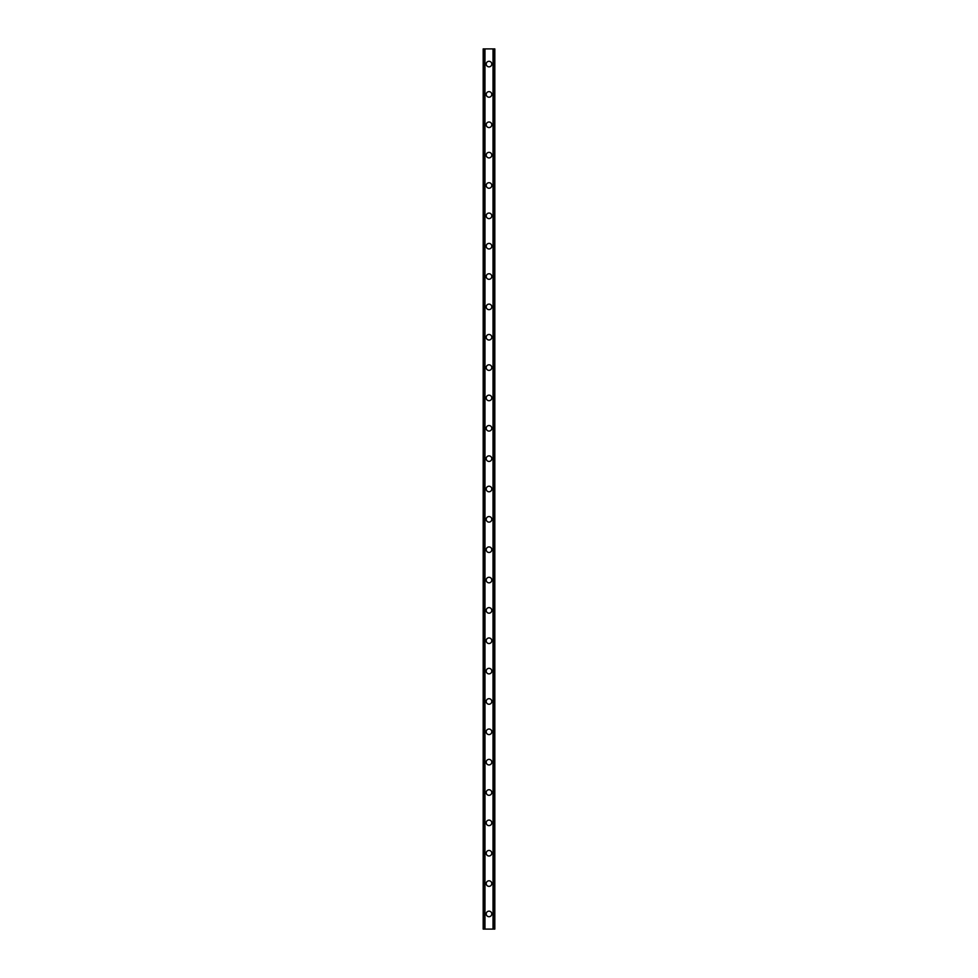 <?xml version="1.0" encoding="UTF-8"?>
<svg xmlns="http://www.w3.org/2000/svg" width="978" height="978" viewBox="0 0 978 978"><rect width="100%" height="100%" fill="white"/><g stroke="black" fill="none" stroke-linecap="round" stroke-linejoin="round"><path stroke-width="1.47" d="M486.213 913.929A2.787 2.787 0 0 1 489 911.141A2.787 2.787 0 0 1 491.787 913.929A2.787 2.787 0 0 1 489 916.704A2.787 2.787 0 0 1 486.213 913.929M486.213 883.574A2.787 2.787 0 0 1 489 880.787A2.787 2.787 0 0 1 491.787 883.574A2.787 2.787 0 0 1 489 886.349A2.787 2.787 0 0 1 486.213 883.574M486.213 853.219A2.787 2.787 0 0 1 489 850.444A2.787 2.787 0 0 1 491.787 853.219A2.787 2.787 0 0 1 489 856.007A2.787 2.787 0 0 1 486.213 853.219M486.213 822.865A2.787 2.787 0 0 1 489 820.09A2.787 2.787 0 0 1 491.787 822.865A2.787 2.787 0 0 1 489 825.652A2.787 2.787 0 0 1 486.213 822.865M486.213 792.522A2.787 2.787 0 0 1 489 789.735A2.787 2.787 0 0 1 491.787 792.522A2.787 2.787 0 0 1 489 795.297A2.787 2.787 0 0 1 486.213 792.522M486.213 762.168A2.787 2.787 0 0 1 489 759.38A2.787 2.787 0 0 1 491.787 762.168A2.787 2.787 0 0 1 489 764.943A2.787 2.787 0 0 1 486.213 762.168M486.213 731.813A2.787 2.787 0 0 1 489 729.026A2.787 2.787 0 0 1 491.787 731.813A2.787 2.787 0 0 1 489 734.6A2.787 2.787 0 0 1 486.213 731.813M486.213 701.458A2.787 2.787 0 0 1 489 698.683A2.787 2.787 0 0 1 491.787 701.458A2.787 2.787 0 0 1 489 704.246A2.787 2.787 0 0 1 486.213 701.458M486.213 671.116A2.787 2.787 0 0 1 489 668.329A2.787 2.787 0 0 1 491.787 671.116A2.787 2.787 0 0 1 489 673.891A2.787 2.787 0 0 1 486.213 671.116M486.213 640.761A2.787 2.787 0 0 1 489 637.974A2.787 2.787 0 0 1 491.787 640.761A2.787 2.787 0 0 1 489 643.536A2.787 2.787 0 0 1 486.213 640.761M486.213 610.406A2.787 2.787 0 0 1 489 607.619A2.787 2.787 0 0 1 491.787 610.406A2.787 2.787 0 0 1 489 613.194A2.787 2.787 0 0 1 486.213 610.406M486.213 580.052A2.787 2.787 0 0 1 489 577.277A2.787 2.787 0 0 1 491.787 580.052A2.787 2.787 0 0 1 489 582.839A2.787 2.787 0 0 1 486.213 580.052M486.213 549.709A2.787 2.787 0 0 1 489 546.922A2.787 2.787 0 0 1 491.787 549.709A2.787 2.787 0 0 1 489 552.484A2.787 2.787 0 0 1 486.213 549.709M486.213 519.355A2.787 2.787 0 0 1 489 516.567A2.787 2.787 0 0 1 491.787 519.355A2.787 2.787 0 0 1 489 522.13A2.787 2.787 0 0 1 486.213 519.355M486.213 489A2.787 2.787 0 0 1 489 486.213A2.787 2.787 0 0 1 491.787 489A2.787 2.787 0 0 1 489 491.787A2.787 2.787 0 0 1 486.213 489M486.213 458.645A2.787 2.787 0 0 1 489 455.87A2.787 2.787 0 0 1 491.787 458.645A2.787 2.787 0 0 1 489 461.433A2.787 2.787 0 0 1 486.213 458.645M486.213 428.291A2.787 2.787 0 0 1 489 425.516A2.787 2.787 0 0 1 491.787 428.291A2.787 2.787 0 0 1 489 431.078A2.787 2.787 0 0 1 486.213 428.291M486.213 397.948A2.787 2.787 0 0 1 489 395.161A2.787 2.787 0 0 1 491.787 397.948A2.787 2.787 0 0 1 489 400.723A2.787 2.787 0 0 1 486.213 397.948M486.213 367.594A2.787 2.787 0 0 1 489 364.806A2.787 2.787 0 0 1 491.787 367.594A2.787 2.787 0 0 1 489 370.381A2.787 2.787 0 0 1 486.213 367.594M486.213 337.239A2.787 2.787 0 0 1 489 334.464A2.787 2.787 0 0 1 491.787 337.239A2.787 2.787 0 0 1 489 340.026A2.787 2.787 0 0 1 486.213 337.239M486.213 306.884A2.787 2.787 0 0 1 489 304.109A2.787 2.787 0 0 1 491.787 306.884A2.787 2.787 0 0 1 489 309.671A2.787 2.787 0 0 1 486.213 306.884M486.213 276.542A2.787 2.787 0 0 1 489 273.754A2.787 2.787 0 0 1 491.787 276.542A2.787 2.787 0 0 1 489 279.317A2.787 2.787 0 0 1 486.213 276.542M486.213 246.187A2.787 2.787 0 0 1 489 243.4A2.787 2.787 0 0 1 491.787 246.187A2.787 2.787 0 0 1 489 248.974A2.787 2.787 0 0 1 486.213 246.187M486.213 215.832A2.787 2.787 0 0 1 489 213.057A2.787 2.787 0 0 1 491.787 215.832A2.787 2.787 0 0 1 489 218.62A2.787 2.787 0 0 1 486.213 215.832M486.213 185.478A2.787 2.787 0 0 1 489 182.703A2.787 2.787 0 0 1 491.787 185.478A2.787 2.787 0 0 1 489 188.265A2.787 2.787 0 0 1 486.213 185.478M486.213 155.135A2.787 2.787 0 0 1 489 152.348A2.787 2.787 0 0 1 491.787 155.135A2.787 2.787 0 0 1 489 157.91A2.787 2.787 0 0 1 486.213 155.135M486.213 124.781A2.787 2.787 0 0 1 489 121.993A2.787 2.787 0 0 1 491.787 124.781A2.787 2.787 0 0 1 489 127.556A2.787 2.787 0 0 1 486.213 124.781M486.213 94.426A2.787 2.787 0 0 1 489 91.651A2.787 2.787 0 0 1 491.787 94.426A2.787 2.787 0 0 1 489 97.213A2.787 2.787 0 0 1 486.213 94.426M486.213 64.071A2.787 2.787 0 0 1 489 61.296A2.787 2.787 0 0 1 491.787 64.071A2.787 2.787 0 0 1 489 66.859A2.787 2.787 0 0 1 486.213 64.071M494.587 48.9L483.181 48.9L483.181 929.1L494.819 929.1L494.819 48.9L494.587 929.1M483.181 48.9L483.181 929.1L483.181 48.9M484.978 48.9L484.978 929.1M493.022 48.9L493.022 929.1M494.819 48.9L494.819 929.1L494.819 48.9M483.413 48.9L483.413 929.1L483.413 48.9M484.318 48.9L484.318 929.1M484.379 48.9L484.379 929.1M484.819 48.9L484.819 929.1M493.181 48.9L493.181 929.1M493.621 48.9L493.621 929.1M493.682 48.9L493.682 929.1"/></g></svg>
